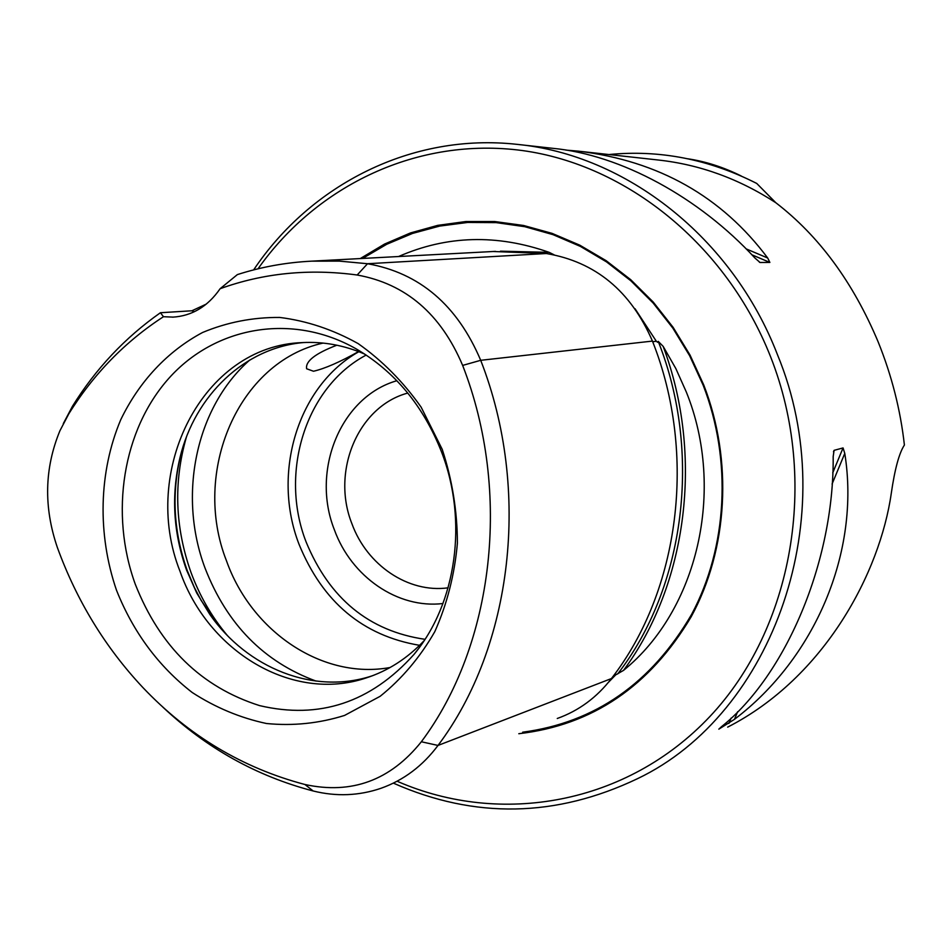 <?xml version="1.0" encoding="UTF-8"?>
<svg xmlns="http://www.w3.org/2000/svg" width="952" height="952" viewBox="0 0 952 952"><rect width="100%" height="100%" fill="white"/><g stroke="black" fill="none" stroke-linecap="round" stroke-linejoin="round"><path stroke-width="1.43" d="M613.6 675.67L615.73 674.849L608.471 682.298M615.73 674.849L623.524 670.386C687.177 584.849 704.135 455.246 663.139 346.338L675.837 368.555L686.344 392.081C725.995 490.304 697.376 610.553 623.524 670.386M173.371 317.123L163.47 316.707C125.105 341.661 93.534 374.053 68.77 413.894L59.916 430.768C44.435 468.325 43.59 507.249 57.382 547.543C76.731 600.688 105.22 647.348 142.836 687.487C188.698 735.765 242.724 768.097 304.926 784.496C351.597 794.658 390.403 780.414 421.343 741.763L438.015 745.44L611.422 678.562C679.538 590.894 697.423 454.128 652.441 341.09C630.771 291.014 595.405 261.824 546.317 253.518L493.065 251.495M663.139 346.338L658.237 341.375L657.642 342.315L656.344 341.28L635.043 308.734M358.571 351.585C339.852 362.069 324.834 368.626 313.505 371.244L306.639 368.769C305.235 361.32 315.314 353.454 336.853 345.207M554.1 254.815L549.161 252.351L500.466 251.173M398.579 256.528C446.774 235.394 496.968 234.002 549.161 252.351M518.804 733.718C592.382 725.222 649.835 686.249 691.164 616.813C727.994 549.292 733.171 460.732 703.742 384.953L690.045 355.096L673.1 327.31L653.215 302.046L630.748 279.709L606.115 260.658L579.732 245.14L552.065 233.371L523.576 225.481L494.719 221.53L465.968 221.518L437.742 225.362L410.467 232.942L384.525 244.081L360.261 258.563M407.801 393.057C358.047 406.325 331.01 471.311 351.883 523.636C366.829 565.131 408.241 593.346 448.118 587.824M396.865 380.717C340.697 396.77 310.792 470.455 334.366 529.752C351.252 576.686 397.686 608.982 442.966 603.532M323.061 343.077C238.036 361.879 191.53 472.192 226.481 560.823C251.542 631.735 322.657 679.895 390.106 667.507M181.844 450.76L180.499 455.865C171.431 494.278 173.669 532.477 187.211 570.45L194.327 587.408L201.122 600.367L217.675 624.655M303.926 342.518C244.747 347.456 194.755 395.532 179.964 457.757C171.086 495.373 173.276 532.775 186.532 569.974L196.719 592.989L209.737 614.266C247.282 668.316 313.898 695.031 371.804 675.944L372.756 675.634M364.759 354.12C344.243 345.278 323.394 341.447 302.212 342.613C202.788 345.766 139.885 470.681 180.071 571.45C207.976 651.775 292.609 702.766 366.02 677.991C387.976 670.898 407.313 658.475 424.045 640.755M441.538 451.95C423.342 405.849 394.794 371.435 355.893 348.718C291.895 312.482 215.164 326.476 168.932 378.242C122.618 430.066 109.575 513.521 135.267 584.183C159.876 646.622 201.324 687.094 259.587 705.611C319.313 719.652 370.792 702.576 414.037 654.369C456.46 603.437 468.217 520.732 441.538 451.95M442.228 449.356L421.153 407.194C403.184 381.74 382.168 360.534 358.119 343.589C332.902 329.535 306.782 320.812 279.733 317.444C252.804 317.242 227.1 322.252 202.609 332.474C167.421 351.217 139.111 381.645 120.737 419.737C98.699 472.037 97.294 534.191 116.477 590.18C133.173 632.116 158.425 666.221 192.209 692.497C215.509 707.586 240.273 717.915 266.489 723.508C293.014 726.114 319.039 723.425 344.553 715.44L380.145 696.305C401.839 678.883 420.058 657.332 434.802 631.652C447.083 604.103 454.628 574.556 457.412 543.021C457.281 511.081 452.224 479.856 442.228 449.356M833.178 456.615C834.13 561.799 785.662 675.492 721.485 726.697L718.831 729.161L734.48 719.319C814.674 658.582 860.572 552.255 844.781 453.402L843.056 447.928L834.083 450.344L833.178 456.615M608.971 154.545C659.617 149.583 708.871 159.21 756.733 183.439L775.797 202.705C818.994 235.929 853.111 282.316 878.149 341.875C891.715 375.469 900.473 409.848 904.4 445.036C899.152 453.045 894.785 469.122 891.286 493.279C880.029 572.223 824.92 677.336 727.673 727.126M519.09 144.585L552.684 148.31C620.811 154.724 699.208 197.469 754.936 258.016L760.041 262.49L769.87 262.443L767.717 258.028C721.723 196.517 658.665 160.9 578.566 151.178L565.833 150.083M172.526 317.159C191.876 316.052 207.75 306.568 220.126 288.706C263.466 273.069 309.138 268.5 357.167 275.009L367.531 263.728L339.424 261.122L311.566 261.157C285.945 262.454 261.217 266.941 237.357 274.604L220.126 288.706M421.343 741.763C493.755 645.123 512.069 492.148 462.648 365.413C440.859 313.886 405.695 283.755 357.167 275.009M163.47 316.707L160.424 312.732L191.887 310.78L206.346 304.069M160.424 312.732C125.093 337.567 95.771 368.745 72.459 406.266L63.308 423.592M162.709 706.979C206.477 748.177 256.635 776.178 313.172 790.981C336.318 796.729 358.952 795.824 381.086 788.256C403.731 780.176 422.712 765.908 438.015 745.44C512.438 646.67 531.406 490.018 480.7 360.308C457.305 305.152 419.582 272.95 367.531 263.728L546.317 253.518M611.422 678.562C596.833 697.471 578.768 710.775 557.265 718.486M741.251 176.001C723.556 167.231 705.765 161.495 687.879 158.794M191.887 310.78L194.291 311.756M522.636 732.207C595.083 722.58 651.418 683.298 691.616 614.373C727.459 547.376 732.219 460.066 703.195 385.286L689.617 355.679L672.838 328.119L653.155 303.045L630.926 280.852L606.531 261.895L580.423 246.425L553.017 234.644L524.79 226.695L496.194 222.625L467.67 222.447L439.645 226.088L412.549 233.418L386.738 244.271L362.569 258.444M393.664 783.27C474.798 819.077 556.123 817.53 637.638 778.617C773.571 713.774 844.245 515.675 777.356 354.43C732.195 237.238 625.464 154.676 516.984 144.347C411.847 132.709 310.816 184.557 253.637 269.904M397.912 781.592C500.859 826.348 626.916 804.595 709.847 716.558C792.683 628.784 819.446 480.51 770.584 356.762C726.388 244.688 626.63 164.803 522.434 150.559C417.952 136.552 316.909 185.212 258.028 268.809M358.868 351.693C297.631 386 271.534 473.418 299.011 544.223C322.621 602.045 362.819 635.746 419.594 645.325M366.199 355.06C305.604 387.059 279.115 472.597 306.032 541.771C329.38 598.594 369.031 631.105 424.997 639.316M249.805 359.987C195.731 407.289 177.619 495.528 205.108 568.261C226.921 624.322 263.918 661.938 316.088 681.096M186.318 437.373C173.442 482.319 175.013 527.372 191.043 572.557C199.599 595.773 211.618 616.646 227.088 635.186M580.696 151.416L658.201 160.007C699.768 164.541 738.978 178.774 775.797 202.705M68.77 413.894L72.459 406.266M617.693 673.933C684.821 587.396 702.469 452.747 658.237 341.375M652.667 341.685L656.344 341.28M304.926 784.496L313.172 790.981M462.648 365.413L480.7 360.308L652.441 341.09M834.083 450.344L833.476 451.783M843.056 447.928L832.738 472.835M731.136 718.07L728.911 723.437M844.781 453.402L832.072 484.044M737.645 711.691L734.48 719.319M759.41 262.216L760.041 262.49M751.878 254.791L769.87 262.443M746.071 248.841L767.717 258.028M179.964 457.757L180.499 455.865M311.566 261.157L495.468 251.376M417.952 649.371L414.037 654.369M371.804 675.944L366.02 677.991M209.737 614.266L210.904 615.682"/></g></svg>
